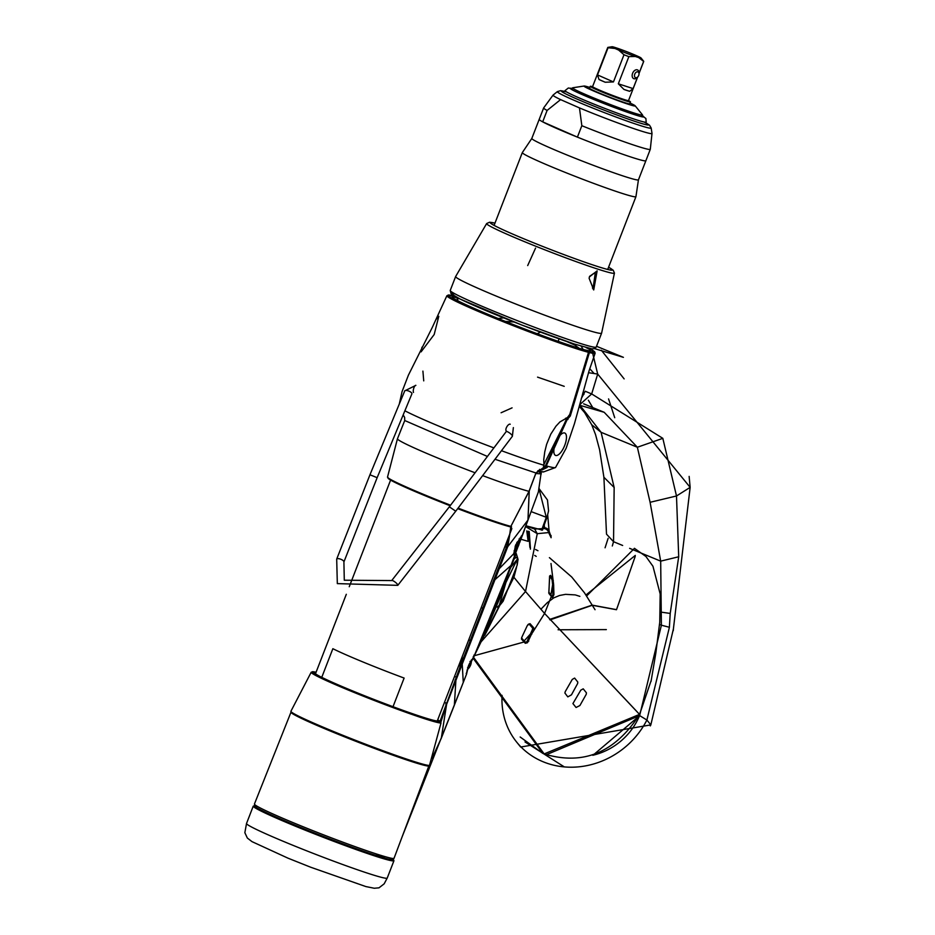 <?xml version="1.0" encoding="UTF-8"?>
<svg xmlns="http://www.w3.org/2000/svg" width="935" height="935" viewBox="0 0 935 935"><rect width="100%" height="100%" fill="white"/><g stroke="black" fill="none" stroke-linecap="round" stroke-linejoin="round"><path stroke-width="1.4" d="M440.993 722.989A69.868 3.483 -158.8 0 1 371.429 699.368A69.868 3.483 -158.8 0 1 311.191 672.23L290.902 711.278A74.648 3.728 21.2 0 0 354.996 740.111A74.648 3.728 21.2 0 0 429.445 765.485L440.993 722.989L437.662 720.943A65.906 3.284 21.2 0 1 368.589 697.358A65.906 3.284 21.2 0 1 315.82 672.908M428.51 765.94A73.842 3.682 -158.8 0 1 353.114 740.204A73.842 3.682 -158.8 0 1 291.568 712.154M429.445 765.485L428.721 765.987L429.445 765.485M473.566 657.363L544.158 753.937L639.54 714.375L651.239 680.306L639.575 714.469C615.113 752.558 583.335 765.73 544.217 753.984M525.295 643.303A0.806 0.713 -41.8 0 0 525.4 642.275L524.196 640.931A0.806 0.713 -42.1 0 1 524.103 641.983L521.496 639.108L521.66 637.623L527.071 626.053L528.053 624.486L530.051 623.68L533.745 627.829L533.745 629.372L527.492 642.707L525.295 643.303L524.103 641.983L474.454 655.669M639.575 714.469L544.579 613.442L532.494 632.656L531.536 632.434L532.786 628.156L528.965 623.949L532.658 628.11L532.646 629.126L526.837 641.819L525.365 642.24L521.578 638.044M550.995 563.524L553.625 584.445L553.929 594.672L552.445 597.699L551.358 596.413L544.579 613.442L525.517 591.516L481.058 641.878M586.654 595.946L634.479 548.342M466.214 674.976L402.319 836.346M522.022 535.93L510.966 565.535L474.816 654.921L471.369 661.068M466.565 674.053A0.806 0.701 21.4 0 1 466.53 674.193L463.269 682.48L466.53 674.193A0.806 0.701 21.4 0 0 466.53 674.193L468.657 665.182L473.905 656.51A0.806 0.806 0 0 0 474.057 656.3L480.976 642.053L510.744 567.44L517.826 558.557M514.53 556.021L514.145 555.039L514.53 556.021L500.05 597.722L480.976 642.053M516.541 567.323L513.946 577.199L484.798 635.297M516.213 568.457L513.829 577.175L525.517 591.516L537.274 533.686L525.575 526.569M454.562 676.356L456.116 677.139M439.824 721.832L461.306 663.71L462.229 664.049L463.269 682.445L441.308 738.218L432.028 758.25L441.308 738.171L446.591 704.417L507.752 546.694L511.188 525.949M440.817 722.346L446.591 704.417L445.82 704.113M454.994 680.072L455.894 680.399L454.352 705.177L441.191 738.498M466.518 674.193L466.203 673.329L466.518 674.193A0.806 0.806 0 0 0 466.588 673.936L468.692 665.182L474.068 656.265L473.239 656.65L474.068 656.265L510.919 565.535L494.942 579.7L493.996 579.349L506.466 547.314L504.865 546.659M514.11 555.273L514.577 555.857A0.806 0.806 0 0 0 514.449 555.297A0.806 0.748 -33.3 0 1 514.484 556.009L513.853 553.602L515.606 545.082L522.466 534.855M529.233 490.957L527.948 520.082L522.104 535.72A0.806 0.713 57.5 0 1 521.473 536.187M538.151 471.275L540.792 473.11M536.129 472.701L538.887 471.45L541.283 473.858L535.813 473.519M529.257 490.875L528.006 520.012L522.162 535.697L521.251 536.141L522.42 535.019L519.638 542.697M547.7 515.127L549.114 531.15L551.031 536.667M528.146 531.244L528.626 538.139M529.011 540.079L529.526 541.926M544.24 524.944L544.544 527.702A4.839 3.518 -164 0 1 549.114 531.15L548.646 532.576L551.101 537.73L551.066 535.486M551.358 596.413L549.102 593.702L548.857 592.065L549.57 578.578L550.563 575.341L552.877 578.847L553.625 584.445L552.632 584.632L550.832 595.513M544.544 527.702L544.474 528.579A4.839 3.915 -155.5 0 1 548.646 532.576L537.274 533.686L534.656 529.023L525.797 525.984M525.891 525.75L542.475 530.133L543.808 526.136M544.474 528.579L534.656 529.023M553.929 594.672L552.889 594.789L551.907 596.81M548.857 592.065L552.316 597.056A0.806 0.725 -40 0 0 552.071 596.881L552.807 595.595M552.714 585.848L552.889 594.789M550.563 575.341L549.675 576.065L552.059 579.653L552.632 584.632M553.298 580.565L552.328 580.787M552.877 578.847L552.059 579.653M528.742 641.141L527.819 640.861L531.536 632.434M533.745 629.372L532.763 629.173M533.745 627.829A0.806 0.713 138.6 0 1 532.786 628.156M530.051 623.68A0.806 0.713 138.3 0 1 529.105 623.996M527.492 642.707L526.837 641.819L527.819 640.861M513.829 577.175L481.642 640.627M515.536 555.109L516.249 553.555L517.78 558.452M463.877 657.06A9.701 3.74 112.4 0 0 461.235 662.027A9.701 3.74 112.4 0 0 459.891 667.368M466.705 672.581L467.196 669.916M520.421 537.321L519.322 540.231M516.4 548.938L514.273 554.934M515.127 547.314A9.724 3.752 112.4 0 0 516.576 544.228A9.724 3.752 112.4 0 0 517.324 541.996M444.476 702.372L447.012 703.377M440.104 721.949L440.852 722.077A0.806 0.771 -92 0 0 440.362 721.236L437.697 720.079L439.45 715.31M461.306 663.71L493.996 579.349M507.378 547.653L506.466 547.314L511.515 526.721L510.872 526.499M509.762 534.049L510.826 526.557M468.704 665.404L468.19 666.538M437.58 720.955L437.697 720.079M593.655 755.071A61.967 55.936 -39 0 0 639.26 716.35M567.814 696.879L564.88 693.022L565.243 691.631L572.267 679.418L574.628 678.085L577.783 682.024L577.643 683.508L571.46 694.834L567.814 696.879M580.81 690.135L583.218 688.838L586.409 692.788L586.257 694.284L579.91 705.528L576.065 707.491L572.921 703.564L580.81 690.135M389.638 859.394L390.748 858.12M375.683 853.737L385.021 858.213M515.255 546.133A3.869 1.496 112.4 0 0 515.746 548.646A3.869 1.496 112.4 0 0 518.609 545.409A3.869 1.496 112.4 0 0 518.551 541.435A3.869 1.496 112.4 0 0 516.81 542.592M517.908 542.814A8.882 3.424 -67.6 0 1 516.213 546.975M515.395 548.494L517.359 547.022L518.761 543.41A3.869 1.496 -67.6 0 1 517.359 547.022A3.869 1.496 -67.6 0 1 515.512 548.518M518.434 541.412A3.869 1.496 -67.6 0 1 518.761 543.41L518.189 541.283M467.629 668.28A3.869 1.496 112.4 0 0 467.734 668.315A3.869 1.496 112.4 0 0 470.562 665.182A3.869 1.496 112.4 0 0 470.609 661.127M468.786 665.439A8.882 3.424 -67.6 0 1 468.213 666.62M469.989 661.477L470.282 662.564L469.989 661.477M468.166 666.597L469.347 666.69L470.282 662.564L470.737 663.079A3.869 1.496 -67.6 0 1 469.347 666.69A3.869 1.496 -67.6 0 1 467.664 668.174M469.382 665.685L468.622 665.369M468.622 666.83L467.629 667.578M470.55 661.232A3.869 1.496 -67.6 0 1 470.737 663.079M498.998 606.371L505.94 582.458L517.347 559.083L517.09 565.394L503.123 601.252L498.998 606.371A1.613 1.578 -80.7 0 1 497.303 607.107M517.312 558.744L517.335 559.072A1.613 1.578 -82.2 0 0 516.412 557.272L518.048 559.34L517.172 565.091M513.946 559.095L516.342 557.26A1.613 1.566 93.4 0 1 517.289 559.072M498.939 606.359A1.613 1.578 104 0 1 497.034 607.037L496.543 606.686M531.244 511.655L546.274 517.277L541.61 530.18M539.121 489.204L546.274 517.277L546.998 517.324L542.358 530.157M558.101 629.769L606.336 629.606M616.481 609.725L592.591 605.331M592.077 605.331L550.025 619.893M542.838 753.411L520.176 737.002L542.791 753.365L543.387 752.885M635.216 556.395L616.516 609.655L592.51 605.19M591.96 605.19L549.628 619.426M635.297 555.413L585.988 594.976M520.877 539.226L528.146 541.353L526.767 530.893M481.408 607.154L482.647 608.697M473.122 658.217L542.791 753.365L543.364 752.932M534.703 555.425L536.199 556.395L534.703 555.413M528.848 531.431L529.841 547.267M530.379 549.137L529.105 531.501M524.371 530.285L520.468 540.348M495.351 570.759L495.129 571.694M393.483 858.353L393.927 858.564A75.116 3.752 -158.8 0 1 319.267 833.178A75.116 3.752 -158.8 0 1 254.437 804.018L290.984 712.189A74.251 3.705 21.2 0 0 354.961 740.952A74.251 3.705 21.2 0 0 428.791 766.092L428.359 765.87M393.927 858.564L428.791 766.092L393.939 858.564M246.524 823.478L246.524 823.478A75.454 3.763 21.2 0 0 288.436 843.463A75.454 3.763 -158.8 0 0 387.219 878.058L384.156 883.844L378.991 887.829L374.269 888.25L365.854 886.567L310.654 867.212L287.957 858.155L252.006 841.64L247.354 838.052L244.853 832.699L246.524 823.478L253.256 806.122A75.454 3.763 21.2 0 0 295.168 826.096A75.454 3.763 21.2 0 0 393.962 860.691L387.23 878.047A75.454 3.763 -158.8 0 1 387.219 878.058M255.933 805.503A74.648 3.728 21.2 0 0 295.764 825.43A74.648 3.728 21.2 0 0 366.964 852.451A74.648 3.728 21.2 0 0 392.396 858.435M669.402 627.268L661.396 625.211L639.645 715.602L546.274 754.744L639.645 715.602L646.891 720.032A79.837 72.065 -39 0 1 516.728 742.18A79.837 72.065 -39 0 1 502.06 695.36A79.837 72.065 -39 0 0 516.728 742.18L520.655 747.03L650.83 724.894L646.891 720.032L669.402 627.268L670.208 613.43L678.705 556.769L676.496 495.982L690.147 487.369L689.142 476.406M520.655 747.03L650.83 724.894L673.399 628.951L690.147 487.369L597.687 374.058L591.61 348.825M659.561 624.451L661.396 625.211L660.683 561.14L650.094 502.294L637.354 447.246L604.185 412.288L583.627 403.815M579.63 404.937L601.1 432.309L614.155 487.474L613.535 541.704L612.308 545.982M608.124 538.326L605.074 547.793M622.652 545.467L613.535 541.704L606.511 534.165L603.905 477.259L614.155 487.474M542.966 753.4L544.135 753.902L542.966 753.4M582.762 393.051L583.954 394.418M588.349 400.227L592.755 407.578M589.728 368.706L594.017 373.404M608.568 398.918L614.727 417.711M514.016 321.979L505.414 321.43M537.204 333.737L540.442 332.1M503.649 317.865L498.238 318.543M538.069 470.679L542.452 469.744L547.255 467.383L546.274 465.887L567.113 419.64L570.28 416.028L589.412 352.553A0.806 0.748 -76 0 0 589.015 351.525L585.228 349.959A74.251 3.705 21.2 0 0 586.853 347.785M583.136 349.421L581.173 346.172M454.2 296.933L453.627 298.382M543.714 468.68L546.519 467.453L545.35 466.086L566.645 418.681L569.263 415.736M546.87 466.939A0.806 0.76 -47.6 0 1 546.087 467.056L543.971 466.179M565.582 418.237L566.645 418.681A0.806 0.713 82.8 0 1 567.113 419.64M543.971 466.401L546.519 467.453A0.806 0.771 -45.4 0 0 547.255 467.383M545.35 466.086A0.806 0.725 -29.6 0 0 546.274 465.887A83.928 4.184 -158.8 0 0 555.542 467.512L566.107 448.332L574.476 423.602L589.143 370.576L595.127 353.208L594.707 351.829L589.167 348.358A78.692 3.927 21.2 0 1 589.015 351.525M569.345 415.759L570.28 416.028M588.419 352.203L589.412 352.553A79.498 3.962 21.2 0 0 595.127 353.208M537.754 470.866L537.882 471.205A0.806 0.748 -76 0 0 538.548 471.135A74.566 3.717 21.2 0 0 543.773 471.848L537.987 471.24A0.806 0.806 0 0 1 537.87 471.193L537.87 471.193M571.437 343.519L566.703 341.485M601.322 350.239L624.136 378.885M596.518 346.277L623.4 357.345L594.66 348.65M525.026 741.958L564.319 766.899M650.83 724.894L650.304 725.899M673.399 628.951L673.27 630.658M650.094 502.294L676.496 495.982L662.822 438.34L591.68 393.939L585.216 391.227L581.313 398.544M579.677 404.738L591.68 393.939L597.687 374.058L588.489 372.703M662.822 438.34L637.354 447.246L601.1 432.309L591.726 424.759L595.537 434.576L599.604 449.77L603.905 477.259M629.641 548.342L660.683 561.14L678.705 556.769M660.426 612.039L670.208 613.43M564.53 432.94A12.108 4.675 112.4 0 0 555.706 442.734A12.108 4.675 112.4 0 0 555.542 455.403A12.108 4.675 112.4 0 0 555.776 455.485A12.108 4.675 -67.6 0 0 564.6 445.691A12.108 4.675 -67.6 0 0 564.763 433.022A12.108 4.675 -67.6 0 0 564.53 432.94M641.2 115.005L645.886 118.488L646.19 122.123A43.536 2.174 -158.8 0 1 635.368 119.481A43.536 2.174 -158.8 0 1 590.406 102.663A43.536 2.174 -158.8 0 1 565.009 90.637L568.34 88.007L573.506 88.743M597.138 270.858L593.725 289.944L589.108 278.256L589.424 276.912L597.138 270.858L595.326 272.354L593.106 288.272L589.108 278.256M589.623 276.328L595.326 272.354M592.463 287.992L593.725 289.944M574.055 343.928A75.7 3.775 -158.8 0 1 486.551 310.829A75.7 3.775 -158.8 0 1 455.158 293.941M535.545 248.126L527.691 265.575L535.545 248.126M584.141 86.032A27.466 1.367 -158.8 0 0 598.926 93.231A27.466 1.367 -158.8 0 0 628.273 104.252A27.466 1.367 21.2 0 0 635.169 105.819L642.427 114.795A37.517 1.87 -158.8 0 1 632.995 112.668A37.517 1.87 -158.8 0 1 592.919 97.614A37.517 1.87 -158.8 0 1 572.734 87.773L584.141 86.032A27.466 1.367 -158.8 0 1 589.81 87.446M635.169 105.819A27.466 1.367 21.2 0 0 630.026 103.037M592.603 86.721A21.563 1.075 -158.8 0 0 590.254 86.324A21.563 1.075 -158.8 0 0 602.83 92.284A21.563 1.075 -158.8 0 0 625.106 100.618A21.563 1.075 21.2 0 0 630.459 101.927A21.563 1.075 21.2 0 0 628.46 100.618M630.459 101.927L629.722 103.832A21.563 1.075 -158.8 0 1 624.358 102.523A21.563 1.075 -158.8 0 1 602.093 94.19A21.563 1.075 -158.8 0 1 589.506 88.229L590.254 86.324M650.292 149.32A57.187 2.852 -158.8 0 1 581.839 125.711L579.466 107.911A53.073 2.653 21.2 0 0 638.815 130.281A53.073 2.653 21.2 0 0 652.011 133.424L650.292 149.32L638.465 179.824A57.187 2.852 -158.8 0 1 624.241 176.341A57.187 2.852 -158.8 0 1 565.184 154.252A57.187 2.852 -158.8 0 1 531.816 138.45L539.215 119.364A57.187 2.852 21.2 0 0 572.582 135.166A57.187 2.852 21.2 0 0 631.651 157.255A57.187 2.852 -158.8 0 0 645.863 160.727A57.187 2.852 -158.8 0 1 577.409 137.129L542.686 121.854A57.187 2.852 -158.8 0 1 539.215 119.364L543.644 107.946L553.088 95.066A53.073 2.653 21.2 0 0 560.591 99.613L547.115 110.435L542.686 121.854M581.839 125.711L577.409 137.129M579.466 107.911L560.591 99.613M617.708 48.351A15.579 0.771 -158.8 0 1 634.456 54.791L638.067 56.38A15.579 0.771 -158.8 0 1 641.024 57.97A15.579 0.771 -158.8 0 1 638.698 57.584L635.344 56.497A15.579 0.771 -158.8 0 1 618.608 50.058L614.985 48.468A15.579 0.771 -158.8 0 1 612.086 46.75A15.579 0.771 -158.8 0 1 614.353 47.264L617.708 48.351M639.084 73.199L643.642 61.429L638.698 57.584M643.642 61.429A19.273 0.958 21.2 0 0 643.724 61.383A19.273 0.958 21.2 0 0 643.689 61.278L641.024 57.97M637.658 77.021L628.53 100.571A19.273 0.958 -158.8 0 1 623.738 99.402A19.273 0.958 -158.8 0 1 603.835 91.957A19.273 0.958 -158.8 0 1 592.58 86.639L607.785 47.44A19.273 0.958 21.2 0 1 607.867 47.393L612.086 46.75M613.453 81.929L605.202 82.233A19.273 0.958 21.2 0 1 599.031 79.522L597.512 74.917L613.453 81.929L623.996 54.756L618.608 50.058M623.996 54.756A19.273 0.958 21.2 0 0 628.858 56.626L635.344 56.497M607.785 47.44A19.273 0.958 21.2 0 0 608.054 47.743L614.985 48.468M633.112 88.603L629.676 91.303A19.273 0.958 21.2 0 1 627.175 90.543A19.273 0.958 21.2 0 1 623.949 89.444L618.327 83.799L633.112 88.603L637.553 77.149M618.327 83.799L628.858 56.626M597.512 74.917L608.054 47.743M635.578 77.663A3.121 2.069 113.7 0 0 637.857 76.822A3.121 2.069 113.7 0 0 639.002 74.216A3.121 2.069 113.7 0 0 637.892 71.878A3.121 2.069 113.7 0 0 634.783 74.087A3.121 2.069 113.7 0 0 635.578 77.663M639.002 74.216L639.061 73.433A4.757 3.167 113.7 0 0 637.53 69.926A4.757 3.167 113.7 0 0 637.378 69.868A4.757 3.167 113.7 0 0 632.679 73.117A4.757 3.167 113.7 0 0 633.696 78.633A4.757 3.167 113.7 0 0 633.848 78.692A4.757 3.167 113.7 0 0 637.319 77.395L637.857 76.822M458.08 508.114A69.272 3.459 21.2 0 0 510.872 526.382L529 491.354A11298.704 10359.368 104.6 0 1 535.942 472.981L539.448 470.06L543.586 468.517L543.586 465.116L567.615 417.291L569.742 414.485L588.512 352.296A0.806 0.736 -75.4 0 0 588.115 351.291L588.15 351.315M452.902 296.442L452.143 298.37M529 491.354L529 491.354A73.865 3.682 -158.8 0 1 482.635 475.623M475.074 472.783A73.865 3.682 -158.8 0 1 397.445 438.784A73.865 3.682 -158.8 0 1 397.457 438.76L404.738 420.528L487.416 456.444M456.666 297.295A74.251 3.705 21.2 0 0 494.557 317.035A74.251 3.705 21.2 0 0 584.328 349.737L584.352 349.748M543.586 468.517A0.806 0.783 -36.2 0 0 544.088 467.266L544.088 467.266A0.806 0.783 -36.2 0 0 544.053 467.231L543.738 459.564L544.778 451.757L546.624 444.324L550.773 434.179L555.928 426.22L559.948 421.907L567.007 417.887A0.806 0.713 83 0 1 566.68 417.84M510.954 526.382A0.806 0.806 0 0 1 510.042 526.767L457.671 508.652A68.477 3.413 21.2 0 0 509.949 526.744A0.806 0.736 -75.4 0 0 510.872 526.382L529.07 491.378M453.639 296.699L457.683 298.37L456.946 300.287M453.346 298.195L453.919 296.746M567.79 417.267A0.806 0.713 82.7 0 1 567.206 417.863L569.812 414.497L588.571 352.331A0.806 0.806 0 0 0 588.127 351.303L584.34 349.737A0.806 0.736 -75.4 0 0 584.235 349.702A0.806 0.806 0 0 1 584.34 349.737L588.115 351.291A78.692 3.927 21.2 0 1 491.646 316.1A78.692 3.927 21.2 0 1 453.884 295.974L453.919 295.986M457.799 297.879L458.138 298.581A0.806 0.806 0 0 0 458.15 298.066M457.332 300.486L458.138 298.581L457.379 300.521M436.528 318.975L438.796 316.31L434.179 334.531L421.077 351.876L421.989 347.189M537.555 377.132L564.226 386.33L537.555 377.132M422.912 371.113L423.73 380.872M501.09 412.756L512.076 407.859M393.016 706.696A65.789 3.284 -158.8 0 1 351.747 690.568A65.789 3.284 -158.8 0 1 321.757 677.337L332.86 648.703A65.789 3.284 21.2 0 0 362.85 661.933A65.789 3.284 21.2 0 0 404.119 678.062L393.016 706.696M411.914 393.822L377.144 477.68L369.956 474.781L336.693 559.095L337.325 583.615L397.796 585.345L455.742 511.211L449.665 507.039M535.942 472.981L495.001 459.26M311.191 672.23L316.065 672.265A69.085 3.448 21.2 0 0 361.494 694.717A69.085 3.448 21.2 0 0 440.502 722.112M639.54 714.375L544.579 613.442M514.449 555.297L513.958 553.275A0.806 0.608 -3.6 0 1 513.853 553.602L499.185 568.749L498.238 568.398M528.006 520.012L507.752 546.694L506.828 546.367M552.445 597.699A0.806 0.725 -40 0 0 552.328 597.068M549.102 593.702L548.728 592.86M553.719 585.754L552.714 585.929M531.968 633.965L531.01 633.731M521.496 639.108A0.806 0.713 -42.1 0 0 521.648 638.126L524.196 640.931A0.806 0.713 -42.1 0 0 524.173 640.907L531.01 633.369M521.66 637.623L527.211 625.749M527.071 626.053L528.965 623.902M460.534 665.708A10.507 4.056 -67.6 0 1 461.609 662.225A10.507 4.056 -67.6 0 1 463.152 658.93M515.606 545.082L521.835 536.094A0.806 0.806 0 0 0 522.151 535.708M515.652 545.082L513.958 553.275A0.806 0.608 -3.6 0 0 513.829 552.982M470.095 663.85L469.382 663.558M393.296 859.814A75.454 3.763 21.2 0 0 390.795 858.201M257.487 806.461A75.454 3.763 21.2 0 0 254.332 805.912M516.728 742.18A79.837 72.065 -39 0 0 646.891 720.032L639.645 715.602M588.992 349.059A79.498 3.962 21.2 0 0 586.046 347.575M567.428 418.564A0.806 0.725 81.6 0 1 567.896 419.534M571.717 343.636A4.839 3.109 -66.7 0 1 571.577 343.577L571.577 343.577A4.839 3.109 -66.7 0 1 570.666 342.818M595.104 348.697L594.473 348.72L595.104 348.697M573.587 88.802A39.492 1.975 21.2 0 0 586.596 96.469A39.492 1.975 21.2 0 0 634.07 114.502A39.492 1.975 21.2 0 0 641.094 114.982M494.089 225.393L522.326 152.592A60.927 3.039 21.2 0 0 557.868 169.422A60.927 3.039 21.2 0 0 620.793 192.961A60.927 3.039 21.2 0 0 635.94 196.654L638.453 179.742M597.395 268.988A68.535 3.424 21.2 0 0 614.435 273.102L601.602 333.176A78.283 3.904 -158.8 0 1 582.143 328.419A78.283 3.904 -158.8 0 1 501.3 298.183A78.283 3.904 -158.8 0 1 455.625 276.55L486.656 223.535A68.535 3.424 21.2 0 0 526.125 242.329A68.535 3.424 21.2 0 0 597.395 268.988M601.602 333.176L596.214 347.06A78.283 3.904 -158.8 0 1 576.755 342.303A78.283 3.904 -158.8 0 1 495.912 312.068A78.283 3.904 -158.8 0 1 450.238 290.446L455.625 276.55M494.954 223.161A65.473 3.261 21.2 0 0 518.341 236.497A65.473 3.261 21.2 0 0 596.098 266.007A65.473 3.261 21.2 0 0 608.568 267.235M547.115 110.435A57.187 2.852 -158.8 0 1 543.644 107.946M566.528 91.899L560.661 90.648L557.365 91.63A50.326 2.513 21.2 0 0 586.058 105.339A50.326 2.513 21.2 0 0 638.652 125.033A50.326 2.513 21.2 0 0 651.169 128.013L652.011 133.424M566.61 91.946A46.773 2.337 21.2 0 0 579.571 100.185A46.773 2.337 21.2 0 0 636.969 122.053A46.773 2.337 21.2 0 0 644.121 122.017M599.031 79.522L605.202 82.233M623.949 89.444L629.676 91.303M543.866 464.496A0.806 0.666 -9.1 0 1 543.586 465.116A83.928 4.184 -158.8 0 1 501.464 450.705M493.879 447.888A83.928 4.184 -158.8 0 1 404.878 410.781M399.292 404.037L402.05 391.625L408.431 375.11L432.356 327.285L446.895 295.717A79.498 3.962 21.2 0 0 504.619 322.271A79.498 3.962 21.2 0 0 588.512 352.331M388.13 477.878A68.477 3.413 21.2 0 0 450.156 505.753L396.23 483.033L389.801 479.62L387.522 477.084A69.272 3.459 21.2 0 0 450.553 505.216M453.791 295.951A0.806 0.806 0 0 1 453.896 295.986L455.322 296.57L453.884 295.974A0.806 0.748 -75.8 0 0 453.791 295.951L446.895 295.717M567.615 417.291A0.806 0.713 83 0 1 567.019 417.887L567.194 417.863A0.806 0.713 82.7 0 1 567.101 417.863M543.539 468.447A0.806 0.783 -37.1 0 0 544.03 467.184L536.012 472.993L529.081 491.354M539.448 470.06L539.565 469.382L539.448 470.06M413.492 392.455A3.869 1.332 -75.2 0 1 413.808 388.06A3.869 1.332 -75.2 0 1 415.865 385.349L404.761 390.853L369.956 474.77M411.856 393.261A3.869 1.344 -157.5 0 0 408.174 390.842A3.869 1.344 -157.5 0 0 404.761 390.853M377.144 477.68L343.905 561.947A3.869 1.367 -158.5 0 0 343.835 561.386A3.869 1.367 -158.5 0 0 340.13 559.013A3.869 1.367 -158.5 0 0 336.693 559.095M343.905 561.947L344.29 580.214L391.695 580.577A3.869 0.923 38 0 1 394.617 581.71A3.869 0.923 38 0 1 397.737 584.784A3.869 0.923 38 0 1 397.796 585.345M391.695 580.577L449.606 506.478L506.197 431.608A3.869 0.947 37.1 0 1 509.154 432.683A3.869 0.947 37.1 0 1 512.31 435.71A3.869 0.947 37.1 0 1 512.38 436.271L513.362 427.611M505.999 430.579A3.869 1.636 -59.7 0 1 507.132 426.313A3.869 1.636 -59.7 0 1 510.218 424.233M390.596 480.099L349.246 586.724M346.312 594.298L315.492 673.738M437.264 720.967L511.877 528.591M428.814 765.999L408.186 760.412L358.023 742.121L318.403 725.992L296.185 715.719L291.241 712.552L290.902 711.278M595.046 609.725L584.468 592.813L571.717 577L549.406 557.646M535.591 549.5L537.952 550.727M651.04 681.44L655.809 653.273L659.759 622.149L660.18 593.982L652.957 566.271L645.933 556.489L634.409 548.307M470.399 640.241L468.622 640.124M519.661 542.616L538.361 491.985L541.283 471.941M548.915 591.984L549.593 575.995M521.648 638.149L521.859 637.506M510.744 567.44L516.249 553.555M471.707 660.94L474.816 654.921L473.846 655.19M459.763 667.695L461.177 662.015L463.994 656.756M454.352 705.177L462.673 683.988M511.515 526.721L509.914 526.218M592.895 755.316L639.598 715.684M389.731 859.417L390.842 858.143M514.063 550.855A11.091 11.091 0 0 0 519.1 538.911M467.266 669.67A11.091 11.091 0 0 0 471.31 659.946M503.123 601.252L497.397 607.131M539.226 488.795L547.478 500.003L548.564 510.907L546.998 517.324M540.933 609.211L547.197 602.748L553.695 597.909L559.527 595.49L565.57 594.344L575.107 594.894M575.609 595.011L579.864 596.355M529.198 531.524L530.449 548.611M393.962 860.691L392.443 858.447M255.886 805.479L253.256 806.122M543.773 471.848L555.542 467.512M566.633 341.462L574.756 345.062L579.197 348.287M558.277 341.368L558.966 338.809M579.256 406.316L584.609 412.58L591.726 424.77M579.548 405.217L604.185 412.288M607.703 269.455L635.94 196.654M522.326 152.592L531.863 138.403M614.435 273.102L613.231 270.227L608.58 267.2M494.954 223.138L489.613 222.214L486.656 223.535M589.424 276.912L589.623 276.316M450.238 290.446L451.044 293.695L460.09 299.036L521.625 324.959L574.195 343.986L591.773 348.837L594.765 348.603L596.214 347.06M557.365 91.63L553.088 95.066M651.169 128.013L649.509 125.173L644.215 122.029M639.072 73.397L643.724 61.383M403.172 414.906L404.621 417.372L404.738 420.528M387.522 477.084L397.445 438.784M506.408 431.012L506.197 431.608M455.754 511.2L512.38 436.271"/></g></svg>
